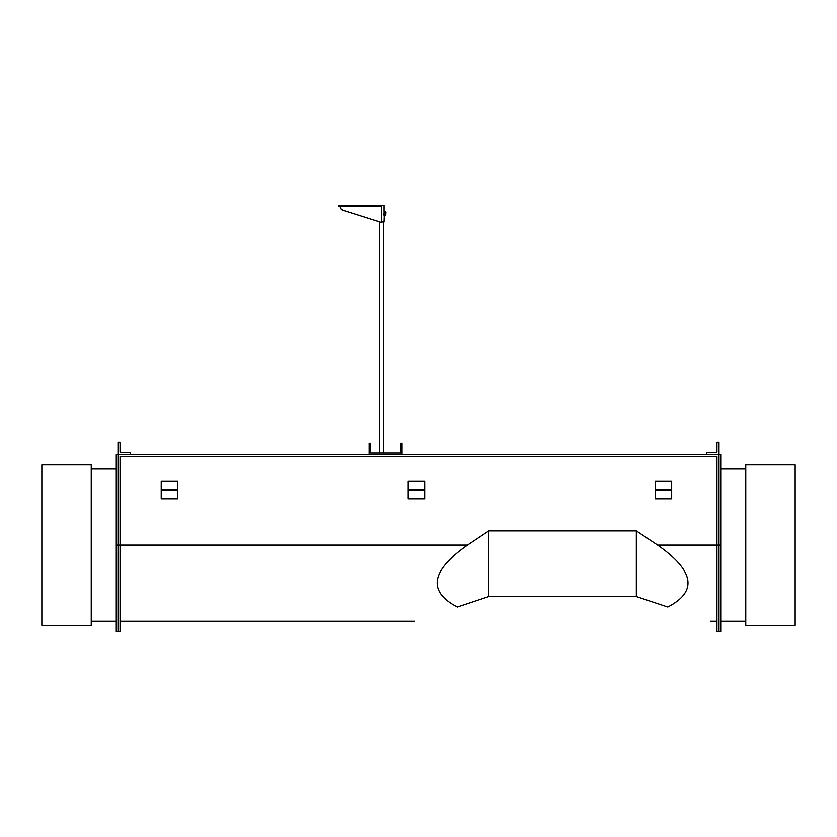 <?xml version="1.0" encoding="UTF-8"?>
<svg xmlns="http://www.w3.org/2000/svg" width="837" height="837" viewBox="0 0 837 837"><rect width="100%" height="100%" fill="white"/><g stroke="black" fill="none" stroke-linecap="round" stroke-linejoin="round"><path stroke-width="1.26" d="M721.055 545.086L718.993 545.086L718.993 631.527L721.055 631.527L721.055 454.522L718.993 454.522L718.993 545.086L716.943 545.086L716.943 456.583L120.057 456.583L120.057 631.527L118.007 631.527L118.007 545.086L118.007 631.527L115.945 631.527L115.945 454.522L118.007 454.522L118.007 545.086L118.007 454.522L718.993 454.522L718.993 631.527L716.943 631.527L716.943 545.086L657.631 545.086L636.329 530.867L488.808 530.867L467.517 545.086C430.773 570.834 427.393 591.477 457.358 607.024C401.31 625.71 401.31 625.71 457.358 607.024L488.808 596.54L636.329 596.54L667.79 607.024C697.755 591.477 694.375 570.834 657.631 545.086M667.79 607.024C723.838 625.71 723.838 625.71 667.79 607.024M488.808 596.54L488.808 530.867M636.329 596.54L636.329 530.867M718.993 442.177L716.943 442.177L716.943 451.645A0.827 0.827 0 0 1 716.116 452.472L706.648 452.472L706.648 454.522L718.177 454.522A0.827 0.827 0 0 0 718.993 453.706L718.993 442.177M120.057 442.177L118.007 442.177L118.007 453.706A0.827 0.827 0 0 0 118.823 454.522L130.352 454.522L130.352 452.472L120.884 452.472A0.827 0.827 0 0 1 120.057 451.645L120.057 442.177M161.227 489.436L161.227 481.285L177.695 481.285L177.695 489.436L161.227 489.436L161.227 498.747L177.695 498.747L177.695 489.436M655.193 489.436L655.193 481.285L671.661 481.285L671.661 489.436L655.193 489.436L655.193 498.747L671.661 498.747L671.661 489.436M373.218 452.984L397.92 452.984M385.679 211.897L385.888 212.797L385.888 211.897L384.235 211.897L384.026 212.797L384.235 215.507L385.679 215.507L385.888 212.797L385.679 213.697L384.235 213.697M385.679 213.697L385.679 215.507M381.578 221.931L384.026 221.931L384.235 215.507M384.026 215.507L384.235 211.897M384.026 214.732L384.026 212.671L383.848 214.105M379.893 221.931L378.879 221.617M384.026 211.897L384.026 205.473L378.879 205.473L381.578 206.373L340.418 206.373A4.112 3.986 -90 0 0 343.233 210.307L343.107 210.307A4.112 3.986 -90 0 1 340.293 206.373L338.671 205.473L340.293 205.473M343.107 210.307L381.452 222.422L343.233 210.307M381.578 222.422L381.578 206.373M338.671 205.473L380.511 205.473M338.671 205.965L340.293 206.373M370.645 443.202L369.107 443.202L369.107 454.522L402.032 454.522L402.032 443.202L400.494 443.202L400.494 452.984L370.645 452.984L370.645 443.202M795.15 464.817L795.15 625.354L745.757 625.354L745.757 464.817L795.15 464.817M91.243 464.817L91.243 625.354L41.85 625.354L41.85 464.817L91.243 464.817M408.205 489.436L408.205 481.285L424.673 481.285L424.673 489.436L408.205 489.436L408.205 498.747L424.673 498.747L424.673 489.436M467.517 545.086L115.945 545.086M177.695 490.597L161.227 490.597M671.661 490.597L655.193 490.597M424.673 490.597L408.205 490.597M414.713 621.242L120.057 621.242M716.943 621.242L710.435 621.242M91.243 468.94L115.945 468.94M91.243 621.242L115.945 621.242M745.757 468.94L721.055 468.94M745.757 621.242L721.055 621.242M383.513 221.931L383.513 452.493M379.391 221.931L379.391 452.493"/></g></svg>
